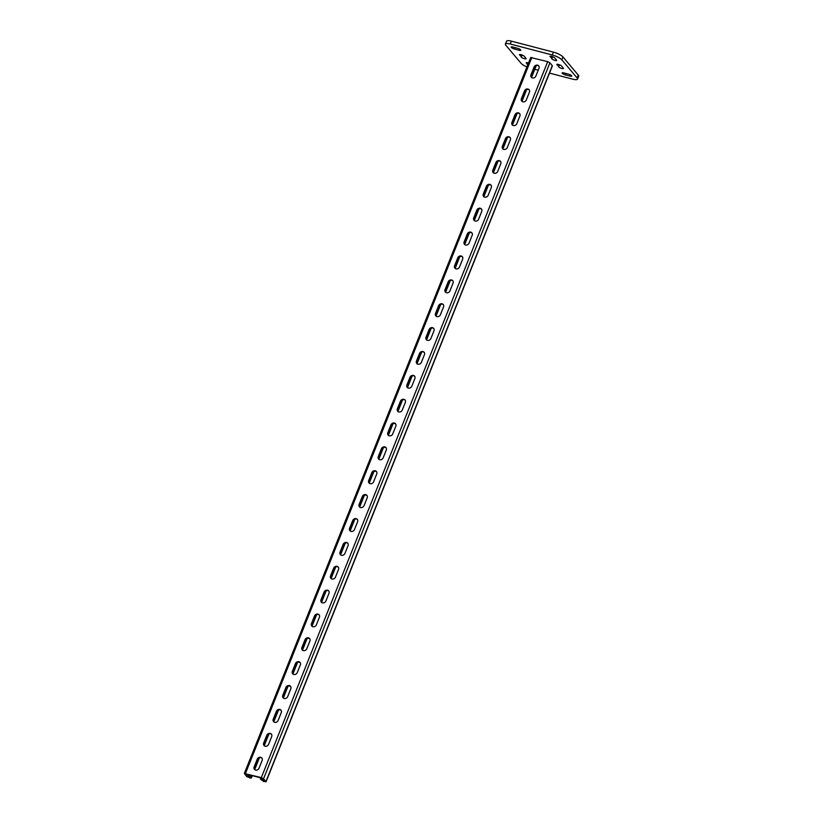 <?xml version="1.0" encoding="UTF-8"?>
<svg xmlns="http://www.w3.org/2000/svg" width="823" height="823" viewBox="0 0 823 823"><rect width="100%" height="100%" fill="white"/><g stroke="black" fill="none" stroke-linecap="round" stroke-linejoin="round"><path stroke-width="1.23" d="M250.614 775.215L250.13 776.428L251.324 778.002L250.192 778.013L246.797 776.573L244.318 773.486L261.323 777.622L263.555 778.753L265.932 781.572L263.73 781.541L260.397 779.103L260.881 777.9M266.035 781.84L552.398 65.861L549.929 62.774L547.696 61.643L530.691 57.507L244.318 773.486M254.132 766.913A2.798 2.428 -40.2 0 0 259.039 768.188L262.187 760.318A2.798 2.428 -40.2 0 0 257.29 759.043L254.132 766.913L254.564 767.417A2.798 2.428 -40.2 0 0 254.688 769.587L259.389 757.829M263.679 743.046A2.798 2.428 -40.2 0 0 268.586 744.331L271.734 736.451A2.798 2.428 -40.2 0 0 266.837 735.176L263.679 743.046L264.111 743.55A2.798 2.428 -40.2 0 0 264.234 745.72L268.936 733.972M273.226 719.179A2.798 2.428 -40.2 0 0 278.133 720.464L281.281 712.584A2.798 2.428 -40.2 0 0 276.374 711.309L273.226 719.179L273.658 719.683A2.798 2.428 -40.2 0 0 273.781 721.864L278.483 710.105M282.773 695.312A2.798 2.428 -40.2 0 0 287.68 696.597L290.828 688.717A2.798 2.428 -40.2 0 0 285.92 687.442L282.773 695.312L283.194 695.816A2.798 2.428 -40.2 0 0 283.318 697.997L288.029 686.238M292.319 671.455A2.798 2.428 -40.2 0 0 297.216 672.73L300.374 664.85A2.798 2.428 -40.2 0 0 295.467 663.575L292.319 671.455L292.741 671.949A2.798 2.428 -40.2 0 0 292.865 674.13L297.576 662.371M301.866 647.588A2.798 2.428 -40.2 0 0 306.763 648.863L309.921 640.983A2.798 2.428 -40.2 0 0 305.014 639.708L301.866 647.588L302.288 648.092A2.798 2.428 -40.2 0 0 302.411 650.263L307.123 638.504M311.413 623.721A2.798 2.428 -40.2 0 0 316.31 624.996L319.458 617.116A2.798 2.428 -40.2 0 0 314.561 615.841L311.413 623.721L311.835 624.225A2.798 2.428 -40.2 0 0 311.958 626.396L316.67 614.637M320.96 599.854A2.798 2.428 -40.2 0 0 325.857 601.129L329.005 593.26A2.798 2.428 -40.2 0 0 324.108 591.974L320.96 599.854L321.382 600.358A2.798 2.428 -40.2 0 0 321.505 602.529L326.217 590.77M330.507 575.987A2.798 2.428 -40.2 0 0 335.403 577.262L338.551 569.393A2.798 2.428 -40.2 0 0 333.654 568.107L330.507 575.987L330.928 576.491A2.798 2.428 -40.2 0 0 331.052 578.662L335.763 566.903M340.043 552.12A2.798 2.428 -40.2 0 0 344.95 553.395L348.098 545.526A2.798 2.428 -40.2 0 0 343.201 544.24L340.043 552.12L340.475 552.624A2.798 2.428 -40.2 0 0 340.599 554.795L345.31 543.036M349.59 528.253A2.798 2.428 -40.2 0 0 354.497 529.528L357.645 521.659A2.798 2.428 -40.2 0 0 352.748 520.383L349.59 528.253L350.022 528.757A2.798 2.428 -40.2 0 0 350.145 530.928L354.847 519.169M359.137 504.386A2.798 2.428 -40.2 0 0 364.044 505.672L367.192 497.792A2.798 2.428 -40.2 0 0 362.285 496.516L359.137 504.386L359.569 504.89A2.798 2.428 -40.2 0 0 359.692 507.061L364.394 495.312M368.683 480.519A2.798 2.428 -40.2 0 0 373.591 481.805L376.739 473.925A2.798 2.428 -40.2 0 0 371.831 472.649L368.683 480.519L369.116 481.023A2.798 2.428 -40.2 0 0 369.229 483.204L373.94 471.445M378.23 456.652A2.798 2.428 -40.2 0 0 383.127 457.938L386.285 450.058A2.798 2.428 -40.2 0 0 381.378 448.782L378.23 456.652L378.652 457.156A2.798 2.428 -40.2 0 0 378.775 459.337L383.487 447.578M387.777 432.795A2.798 2.428 -40.2 0 0 392.674 434.071L395.832 426.191A2.798 2.428 -40.2 0 0 390.925 424.915L387.777 432.795L388.199 433.289A2.798 2.428 -40.2 0 0 388.322 435.47M397.324 408.928A2.798 2.428 -40.2 0 0 402.221 410.204L405.369 402.324A2.798 2.428 -40.2 0 0 400.472 401.048L397.324 408.928L397.746 409.432A2.798 2.428 -40.2 0 0 397.869 411.603L402.581 399.844M406.871 385.061A2.798 2.428 -40.2 0 0 411.767 386.337L414.915 378.457A2.798 2.428 -40.2 0 0 410.019 377.181L406.871 385.061L407.292 385.565A2.798 2.428 -40.2 0 0 407.416 387.736L412.128 375.977M416.417 361.194A2.798 2.428 -40.2 0 0 421.314 362.47L424.462 354.6A2.798 2.428 -40.2 0 0 419.565 353.314L416.417 361.194L416.839 361.698A2.798 2.428 -40.2 0 0 416.963 363.869L421.674 352.11M425.964 337.327A2.798 2.428 -40.2 0 0 430.861 338.603L434.009 330.733A2.798 2.428 -40.2 0 0 429.112 329.447L425.964 337.327L426.386 337.831A2.798 2.428 -40.2 0 0 426.509 340.002L431.221 328.243M435.501 313.46A2.798 2.428 -40.2 0 0 440.408 314.736L443.556 306.866A2.798 2.428 -40.2 0 0 438.659 305.58L435.501 313.46L435.933 313.964A2.798 2.428 -40.2 0 0 436.056 316.135L440.758 304.376M445.048 289.593A2.798 2.428 -40.2 0 0 449.955 290.869L453.103 282.999A2.798 2.428 -40.2 0 0 448.206 281.723L445.048 289.593L445.48 290.097A2.798 2.428 -40.2 0 0 445.603 292.268L450.304 280.509M454.594 265.726A2.798 2.428 -40.2 0 0 459.501 267.012L462.649 259.132A2.798 2.428 -40.2 0 0 457.742 257.856L454.594 265.726L455.026 266.23A2.798 2.428 -40.2 0 0 455.14 268.401M464.141 241.859A2.798 2.428 -40.2 0 0 469.048 243.145L472.196 235.265A2.798 2.428 -40.2 0 0 467.289 233.989L464.141 241.859L464.563 242.363A2.798 2.428 -40.2 0 0 464.686 244.544L469.398 232.786M473.688 217.992A2.798 2.428 -40.2 0 0 478.585 219.278L481.743 211.398A2.798 2.428 -40.2 0 0 476.836 210.122L473.688 217.992L474.11 218.496A2.798 2.428 -40.2 0 0 474.233 220.677L478.945 208.919M483.235 194.135A2.798 2.428 -40.2 0 0 488.132 195.411L491.29 187.531A2.798 2.428 -40.2 0 0 486.383 186.255L483.235 194.135L483.657 194.629A2.798 2.428 -40.2 0 0 483.78 196.81L488.492 185.052M492.782 170.268A2.798 2.428 -40.2 0 0 497.678 171.544L500.826 163.664A2.798 2.428 -40.2 0 0 495.93 162.388L492.782 170.268L493.203 170.773A2.798 2.428 -40.2 0 0 493.327 172.943L498.038 161.185M502.328 146.401A2.798 2.428 -40.2 0 0 507.225 147.677L510.373 139.797A2.798 2.428 -40.2 0 0 505.476 138.521L502.328 146.401L502.75 146.906A2.798 2.428 -40.2 0 0 502.874 149.076L507.585 137.318M511.875 122.534A2.798 2.428 -40.2 0 0 516.772 123.81L519.92 115.94A2.798 2.428 -40.2 0 0 515.023 114.654L511.875 122.534L512.297 123.038A2.798 2.428 -40.2 0 0 512.42 125.209L517.132 113.451M521.412 98.667A2.798 2.428 -40.2 0 0 526.319 99.943L529.467 92.073A2.798 2.428 -40.2 0 0 524.57 90.787L521.412 98.667L521.844 99.172A2.798 2.428 -40.2 0 0 521.967 101.342L526.669 89.584M530.958 74.8A2.798 2.428 -40.2 0 0 535.866 76.076L539.014 68.206A2.798 2.428 -40.2 0 0 534.117 66.92L530.958 74.8L531.391 75.305A2.798 2.428 -40.2 0 0 531.514 77.475L536.215 65.717M250.13 776.428L248.958 776.12L249.441 774.916M248.958 776.12L250.089 777.509L247.96 776.881L245.882 773.98L261.755 778.126L264.471 781.346L261.56 779.412L262.033 778.219M262.064 758.148A2.798 2.428 -40.2 0 0 257.712 759.547L254.564 767.417M271.611 734.281A2.798 2.428 -40.2 0 0 267.259 735.68L264.111 743.55M281.157 710.414A2.798 2.428 -40.2 0 0 276.806 711.813L273.658 719.683M290.704 686.547A2.798 2.428 -40.2 0 0 286.353 687.946L283.194 695.816M300.251 662.68A2.798 2.428 -40.2 0 0 295.899 664.079L292.741 671.949M309.798 638.813A2.798 2.428 -40.2 0 0 305.436 640.212L302.288 648.092M319.345 614.946A2.798 2.428 -40.2 0 0 314.983 616.345L311.835 624.225M328.881 591.079A2.798 2.428 -40.2 0 0 324.529 592.478L321.382 600.358M338.428 567.212A2.798 2.428 -40.2 0 0 334.076 568.611L330.928 576.491M347.975 543.345A2.798 2.428 -40.2 0 0 343.623 544.744L340.475 552.624M357.521 519.488A2.798 2.428 -40.2 0 0 353.17 520.887L350.022 528.757M367.068 495.621A2.798 2.428 -40.2 0 0 362.717 497.02L359.569 504.89M376.615 471.754A2.798 2.428 -40.2 0 0 372.263 473.153L369.116 481.023M386.162 447.887A2.798 2.428 -40.2 0 0 381.81 449.286L378.652 457.156M395.709 424.02A2.798 2.428 -40.2 0 0 391.357 425.419L388.199 433.289M405.255 400.153A2.798 2.428 -40.2 0 0 400.894 401.552L397.746 409.432M414.792 376.286A2.798 2.428 -40.2 0 0 410.44 377.685L407.292 385.565M424.339 352.419A2.798 2.428 -40.2 0 0 419.987 353.818L416.839 361.698M433.886 328.552A2.798 2.428 -40.2 0 0 429.534 329.951L426.386 337.831M443.432 304.685A2.798 2.428 -40.2 0 0 439.081 306.084L435.933 313.964M452.979 280.828A2.798 2.428 -40.2 0 0 448.628 282.227L445.48 290.097M462.526 256.961A2.798 2.428 -40.2 0 0 458.174 258.36L455.026 266.23M472.073 233.094A2.798 2.428 -40.2 0 0 467.721 234.493L464.563 242.363M481.62 209.227A2.798 2.428 -40.2 0 0 477.268 210.626L474.11 218.496M491.166 185.36A2.798 2.428 -40.2 0 0 486.805 186.759L483.657 194.629M500.703 161.493A2.798 2.428 -40.2 0 0 496.351 162.892L493.203 170.773M510.25 137.626A2.798 2.428 -40.2 0 0 505.898 139.025L502.75 146.906M519.797 113.759A2.798 2.428 -40.2 0 0 515.445 115.158L512.297 123.038M529.343 89.892A2.798 2.428 -40.2 0 0 524.992 91.291L521.844 99.172M538.89 66.025A2.798 2.428 -40.2 0 0 534.538 67.424L531.391 75.305M261.56 779.412L260.397 779.103M526.926 66.92A7.983 2.068 21.8 0 1 521.113 63.34L505.795 45.214A7.983 2.068 21.8 0 1 505.394 44.072L506.536 41.212A7.983 2.068 21.8 0 1 511.392 41.15L553.406 52.116A7.983 2.068 21.8 0 1 562.963 56.962L578.271 75.099A7.983 2.068 21.8 0 1 578.682 76.23L577.53 79.101A7.983 2.068 21.8 0 1 572.674 79.152L549.507 73.103M519.611 55.1A2.664 0.689 21.8 0 1 519.467 54.719A2.664 0.689 21.8 0 1 521.638 54.863A2.664 0.689 21.8 0 1 524.272 56.314L525.979 58.33A2.664 0.689 21.8 0 1 526.113 58.711A2.664 0.689 21.8 0 1 523.942 58.567A2.664 0.689 21.8 0 1 521.309 57.106L519.827 54.534M565.452 74.914A2.664 0.689 21.8 0 1 562.13 72.918A2.664 0.689 21.8 0 1 563.755 72.897L568.426 74.121A2.664 0.689 21.8 0 1 571.738 76.117A2.664 0.689 21.8 0 1 570.123 76.127L565.452 74.914L566.018 73.494M514.498 49.051A2.664 0.689 21.8 0 1 511.186 47.055A2.664 0.689 21.8 0 1 512.801 47.034L517.472 48.259A2.664 0.689 21.8 0 1 520.794 50.254A2.664 0.689 21.8 0 1 519.169 50.265L514.498 49.051L515.075 47.631M505.394 44.072A7.983 2.068 21.8 0 1 510.25 44.01L552.264 54.976A7.983 2.068 21.8 0 1 561.811 59.822L577.118 77.959A7.983 2.068 21.8 0 1 577.53 79.101M538.232 70.171L534.796 69.276M550.145 56.777A2.664 0.689 21.8 0 1 550.011 56.396A2.664 0.689 21.8 0 1 552.171 56.54A2.664 0.689 21.8 0 1 554.815 58.001L556.513 60.017A2.664 0.689 21.8 0 1 556.646 60.388A2.664 0.689 21.8 0 1 554.486 60.254A2.664 0.689 21.8 0 1 551.842 58.793L550.371 56.221M556.945 64.842A2.664 0.689 21.8 0 1 556.811 64.461A2.664 0.689 21.8 0 1 558.982 64.606A2.664 0.689 21.8 0 1 561.615 66.056L563.313 68.072A2.664 0.689 21.8 0 1 563.457 68.453A2.664 0.689 21.8 0 1 561.286 68.309A2.664 0.689 21.8 0 1 558.652 66.858L557.171 64.276M527.78 64.78L526.411 63.155A2.664 0.689 21.8 0 1 526.278 62.774A2.664 0.689 21.8 0 1 528.52 62.949M265.932 781.572L552.305 65.593M263.555 778.753L549.929 62.774M261.323 777.622L547.696 61.643M245.449 773.476L531.823 57.497M251.231 777.735L252.085 775.605M254.574 769.382L259.142 757.952M264.121 745.515L268.689 734.085M273.668 721.648L278.236 710.218M283.215 697.781L287.783 686.361M292.751 673.914L297.329 662.494M302.298 650.047L306.876 638.627M311.845 626.19L316.413 614.76M321.392 602.323L325.959 590.893M330.939 578.456L335.506 567.026M340.485 554.589L345.053 543.159M350.032 530.722L354.6 519.292M359.579 506.855L364.147 495.425M369.126 482.988L373.693 471.558M378.662 459.121L383.24 447.702M388.209 435.254L392.787 423.835M397.756 411.387L402.334 399.968M407.303 387.53L411.87 376.101M416.85 363.663L421.417 352.234M426.396 339.796L430.964 328.367M435.943 315.929L440.511 304.5M445.49 292.062L450.058 280.633M455.037 268.195L459.604 256.766M464.584 244.328L469.151 232.899M474.12 220.461L478.698 209.042M483.667 196.594L488.245 185.175M493.214 172.727L497.781 161.308M502.76 148.87L507.328 137.441M512.307 125.003L516.875 113.574M521.854 101.136L526.422 89.707M531.401 77.269L535.968 65.84M248.597 777.21L249.009 776.182M247.96 776.881L248.813 774.752M263.309 781.037L263.71 780.019M262.671 780.718L263.195 779.402M511.392 41.15L510.25 44.01M553.406 52.116L552.264 54.976M562.963 56.962L561.811 59.822M578.271 75.099L577.118 77.959M519.632 49.123L519.169 50.265M552.675 56.725L551.842 58.793M570.586 74.986L570.123 76.127M559.475 64.78L558.652 66.858M522.132 55.038L521.309 57.106M526.638 62.599L526.411 63.155M251.324 778.002L252.27 775.647M388.333 435.47L393.034 423.711M455.15 268.411L459.851 256.653"/></g></svg>
